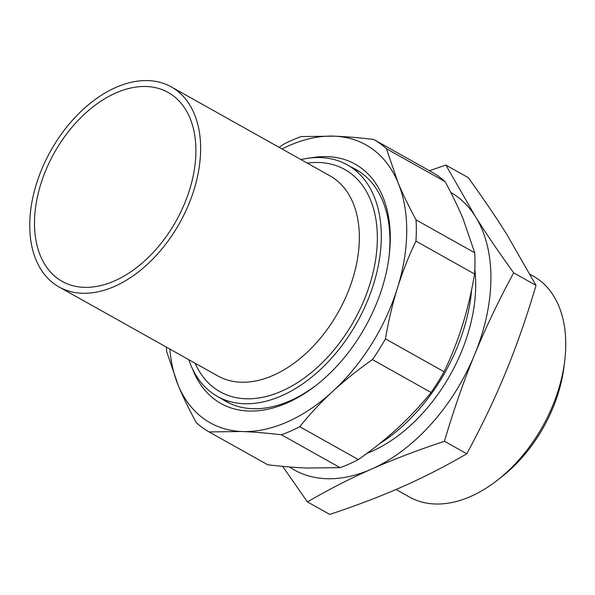 <?xml version="1.0" encoding="UTF-8"?>
<svg xmlns="http://www.w3.org/2000/svg" width="595" height="595" viewBox="0 0 595 595"><rect width="100%" height="100%" fill="white"/><g stroke="black" fill="none" stroke-linecap="round" stroke-linejoin="round"><path stroke-width="0.89" d="M166.436 347.145A167.797 108.097 -60.7 0 0 166.63 351.466L178.165 385.203C182.985 396.783 189.009 409.248 196.246 422.606A167.797 108.097 -60.7 0 0 209.076 431.918L267.72 464.784C282.246 466.495 295.395 467.588 307.176 468.049L340.087 467.648L281.45 434.781A167.797 108.097 -60.7 0 0 299.709 426.697L358.354 459.571A167.797 108.097 119.3 0 1 340.087 467.648M445.075 181.609L386.438 148.735A167.797 108.097 -60.7 0 0 373.601 139.423L432.245 172.29A167.797 108.097 119.3 0 1 445.075 181.609C452.312 194.959 458.336 207.432 463.155 219.012L474.691 252.749A167.797 108.097 119.3 0 1 474.579 273.998L415.935 241.131A167.797 108.097 -60.7 0 0 416.046 219.875L474.691 252.749M385.441 338.867L444.086 371.741A167.797 108.097 119.3 0 1 431.092 392.477L372.448 359.611A167.797 108.097 -60.7 0 0 385.441 338.867C388.453 320.98 392.447 304.082 397.415 288.166A159.296 102.623 119.3 0 1 332.806 391.324A159.296 102.623 119.3 0 1 241.994 431.516A159.296 102.623 119.3 0 1 178.165 385.203A159.296 102.623 119.3 0 1 169.865 349.064M282.023 148.966A159.296 102.623 119.3 0 1 334.145 136.158L301.234 136.56A167.797 108.097 -60.7 0 0 282.967 144.644L279.144 147.352M209.076 431.918L241.994 431.516C253.768 431.977 266.924 433.071 281.45 434.781M299.709 426.697C309.928 414.038 320.958 402.242 332.806 391.324C344.646 380.398 357.863 369.83 372.448 359.611M416.046 219.875C408.817 206.525 402.785 194.052 397.973 182.472A159.296 102.623 119.3 0 1 397.415 288.166C402.376 272.25 408.549 256.571 415.935 241.131M373.601 139.423C359.075 137.713 345.926 136.619 334.145 136.158A159.296 102.623 119.3 0 1 397.973 182.472L386.438 148.735M317.834 383.976A132.96 85.658 119.3 0 1 290.3 400.688A132.96 85.658 119.3 0 1 225.892 401.409A132.96 85.658 119.3 0 1 221.779 398.858M351.586 167.262A132.96 85.658 119.3 0 1 355.907 169.441A132.96 85.658 119.3 0 1 389.018 256.966M192.542 368.982A137.207 88.395 -60.7 0 0 287.445 402.778A137.207 88.395 -60.7 0 0 316.86 384.749A137.207 88.395 -60.7 0 0 389.175 255.731A137.207 88.395 -60.7 0 0 310.843 157.913M431.092 392.477C420.873 405.143 409.843 416.939 397.995 427.857C386.155 438.783 372.939 449.351 358.354 459.571M474.579 273.998C471.567 291.885 467.573 308.79 462.605 324.699C457.644 340.623 451.471 356.301 444.086 371.741M445.878 165.075L468.243 177.608C483.341 198.552 496.104 217.339 506.538 233.961L536.028 285.384C526.612 317.172 516.542 346.067 505.817 372.061C495.159 398.085 482.151 425.328 466.8 453.792L444.435 441.259C453.851 409.472 463.921 380.577 474.639 354.583C485.304 328.559 498.312 301.308 513.663 272.845C498.565 251.901 485.803 233.121 475.368 216.491L445.878 165.075L429.434 170.72M536.028 285.384L513.663 272.845M466.8 453.792C445.253 466.309 423.885 477.235 402.696 486.584C381.566 495.962 357.26 505.252 329.779 514.43L307.414 501.897C328.961 489.387 350.329 478.454 371.518 469.105C392.648 459.727 416.954 450.445 444.435 441.259M289.497 466.971A159.296 102.623 -60.7 0 0 371.518 469.105A159.296 102.623 -60.7 0 0 474.639 354.583A159.296 102.623 -60.7 0 0 475.368 216.491A159.296 102.623 -60.7 0 0 450.772 192.423M282.655 466.368L307.414 501.897M396.017 489.492L409.531 497.063A126.616 81.575 -60.7 0 0 498.008 479.741L502.478 476.208A116.851 75.275 -60.7 0 0 564.06 366.327L564.744 360.674A126.616 81.575 -60.7 0 0 533.343 276.162L530.19 274.392M498.008 479.741A126.616 81.575 -60.7 0 0 564.744 360.674M366.981 453.36A138.91 89.488 -60.7 0 0 474.832 269.23M379.171 444.004A147.396 94.962 -60.7 0 0 471.671 289.482M115.675 93.036A108.32 69.786 119.3 0 1 168.147 92.448A108.32 69.786 119.3 0 1 176.06 221.057A108.32 69.786 119.3 0 1 62.222 281.428A108.32 69.786 119.3 0 1 34.495 222.649A108.32 69.786 119.3 0 1 115.675 93.036M115.705 87.51A114.694 73.892 119.3 0 1 171.263 86.885A114.694 73.892 119.3 0 1 179.638 223.066A114.694 73.892 119.3 0 1 59.106 286.991A114.694 73.892 119.3 0 1 29.75 224.746A114.694 73.892 119.3 0 1 115.705 87.51M188.764 359.655A132.752 85.524 -60.7 0 0 217.495 396.463A132.752 85.524 -60.7 0 0 357 322.475A132.752 85.524 -60.7 0 0 347.301 164.86A132.752 85.524 -60.7 0 0 300.914 159.557M195.108 363.21A127.442 82.103 -60.7 0 0 354.018 320.802A127.442 82.103 -60.7 0 0 307.258 163.112M59.106 286.991L217.822 375.943A114.694 73.892 -60.7 0 0 338.354 312.018A114.694 73.892 -60.7 0 0 329.972 175.845L171.263 86.885M360.027 171.992L347.301 164.86M230.22 403.589L217.495 396.463"/></g></svg>
